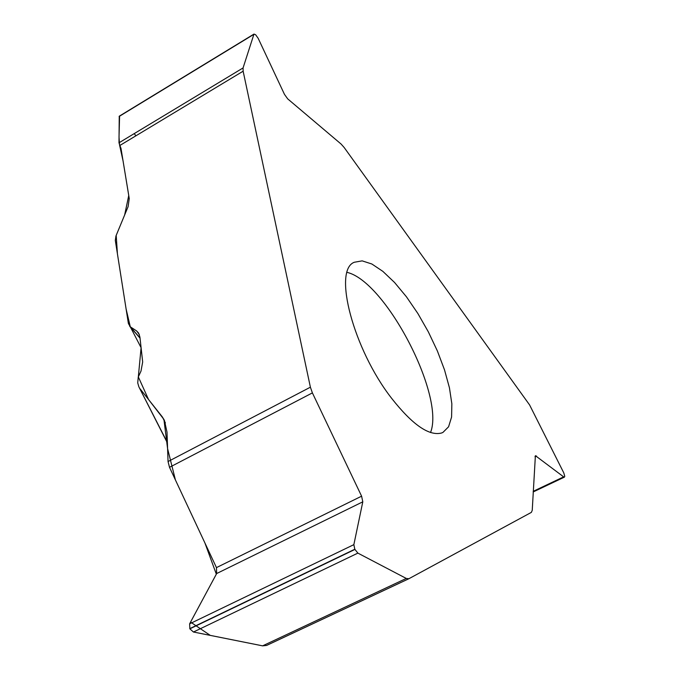 <?xml version="1.0" encoding="UTF-8"?>
<svg xmlns="http://www.w3.org/2000/svg" width="680" height="680" viewBox="0 0 680 680"><rect width="100%" height="100%" fill="white"/><g stroke="black" fill="none" stroke-linecap="round" stroke-linejoin="round"><path stroke-width="1.02" d="M441.711 432.956L442.935 432.429L448.587 426.776L451.588 417.027L451.851 403.784L449.438 387.796L444.516 369.886L437.367 350.94L428.341 331.857L417.877 313.523L406.445 296.803L394.587 282.514L382.865 271.371L371.858 264.001L362.151 260.865L354.28 262.259C332.707 270.232 353.362 349.291 391.578 398.25C412.462 424.804 429.173 436.373 441.711 432.956M408.85 578.74L531.361 512.38L532.236 510.331L535.389 455.668L563.644 476.867L564.451 477.105L564.765 476.263L563.762 472.846L529.584 404.923L344.139 147.466L341.113 144.066L287.708 98.88L284.469 94.367L258.171 38.301L255.637 34.748L253.98 34.077L243.066 67.941L243.134 71.196L310.394 387.192L312.392 392.896L361.599 496.179L362.797 501.823L353.855 544.646L354.807 549.244L357.875 553.112L406.283 578.442L408.85 578.74L266.602 645.431L262.599 645.856L406.283 578.442M243.134 71.196L119.884 145.46L120.997 148.401L129.243 198.552L128.103 206.626L115.94 236.019L115.311 240.414L128.393 323.527L130.288 326.8L136.569 330.913L138.626 333.072L139.918 337.084L142.672 361.99L140.989 371.101L138.252 377.085L137.726 382.874L138.856 386.801L167.373 442.561M165.393 422.909L162.273 416.84L140.037 388.79M162.273 416.84L164.424 420.418L166.999 432.115L168.054 461.541L310.394 387.192M312.392 392.896L169.507 467.321L216.452 567.613L216.656 573.546L189.635 623.823L189.864 628.838L193.452 632.017L262.599 645.856M408.748 578.79L266.602 645.439M169.507 467.321L168.054 461.541M119.255 116.195L118.983 142.808L243.066 67.941M119.884 145.46L118.983 142.808M139.332 334.551L136.569 330.913M262.735 645.881L210.248 635.375L190.57 622.064L216.333 574.175L204.918 542.963L175.415 479.944L167.586 448.613L163.914 419.39L148.546 399.525L138.329 376.907L141.091 347.692L130.288 326.8L126.097 308.958L117.419 253.827L116.195 235.382L124.635 215.016L128.749 195.492L123.063 160.947L119.484 144.636L119.017 136.841L119.595 116.186M134.224 133.612L135.898 135.813M430.525 432.523C445.272 395.794 385.645 281.341 347.089 272.374M563.644 476.867L533.205 491.325M536.512 456L534.965 456.748M354.909 549.448L189.864 628.838M357.875 553.112L193.452 632.017M354.807 549.244L189.771 628.643M353.855 544.646L189.635 623.823M362.797 501.823L216.656 573.546M361.599 496.179L216.452 567.613M253.725 34.433L119.136 116.467M130.288 326.8L140.012 337.951M533.171 491.963L564.451 477.105M119.331 116.153L253.98 34.077M139.323 387.727L167.382 442.927M129.744 326.357L140.037 338.164"/></g></svg>
